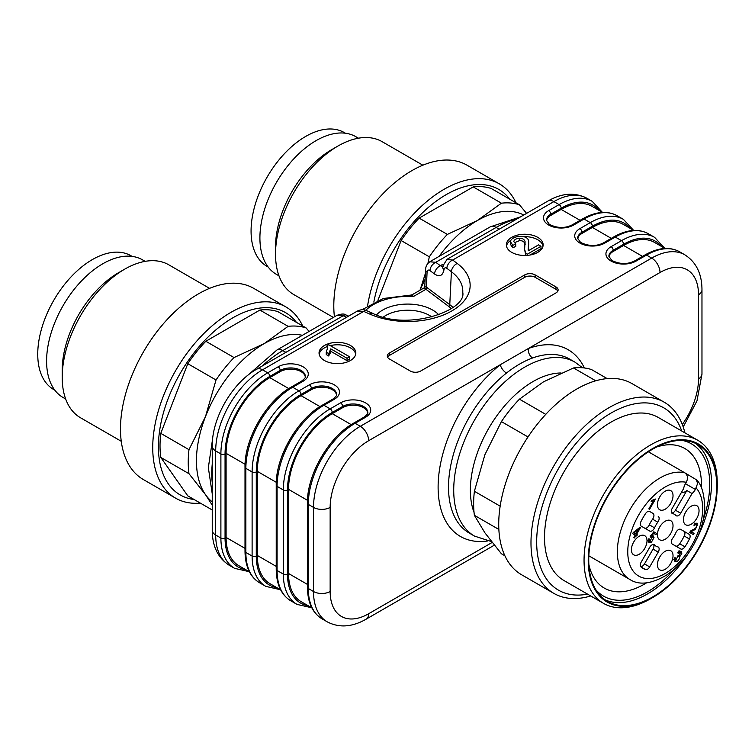 <?xml version="1.0" encoding="UTF-8"?>
<svg xmlns="http://www.w3.org/2000/svg" width="755" height="755" viewBox="0 0 755 755"><rect width="100%" height="100%" fill="white"/><g stroke="black" fill="none" stroke-linecap="round" stroke-linejoin="round"><path stroke-width="1.13" d="M350.443 345.488A18.394 10.617 0 0 0 330.397 343.185A18.394 10.617 0 0 0 319.044 353A18.394 10.617 0 0 0 337.438 363.617A18.394 10.617 0 0 0 355.832 353A18.394 10.617 0 0 0 350.443 345.488M537.749 237.353A18.394 10.617 0 0 0 517.703 235.05A18.394 10.617 0 0 0 506.35 244.856A18.394 10.617 0 0 0 524.744 255.483A18.394 10.617 0 0 0 543.138 244.856A18.394 10.617 0 0 0 537.749 237.353M524.744 274.895A7.361 4.247 180 0 1 535.144 274.895L555.963 286.919A7.361 4.247 180 0 1 558.115 289.92A7.361 4.247 180 0 1 555.963 292.921L420.686 371.026A7.361 4.247 180 0 1 410.276 371.026L389.467 359.012A7.361 4.247 180 0 1 387.315 356.001A7.361 4.247 180 0 1 389.467 353L524.744 274.895L524.744 277.302A7.361 4.247 180 0 1 535.144 277.302L555.963 289.316A7.361 4.247 180 0 1 557.813 291.119M532.605 357.974C523.894 361.135 515.184 366.166 506.473 373.055A100.434 57.984 120 0 0 451.698 461.041A100.434 57.984 120 0 0 469.317 533.106L474.527 536.107A100.434 57.984 -60 0 1 459.125 455.624A100.434 57.984 -60 0 1 524.744 367.119A100.434 57.984 -60 0 1 574.961 362.145L569.761 359.144A100.434 57.984 120 0 0 532.605 357.974A7.361 4.955 70.1 0 1 528.358 348.508A107.795 62.24 -60 0 1 584.379 367.968M543.015 246.064A18.394 10.617 0 0 0 537.749 239.75A18.394 10.617 0 0 0 523.677 236.664M510.899 240.269A18.394 10.617 0 0 0 506.463 246.064M540.995 246.29L527.235 254.237L525.763 253.038L524.602 249.386L525.046 241.524C524.281 239.288 522.441 238.184 519.515 238.212C516.127 238.533 514.221 239.665 513.796 241.581L515.74 244.007L512.843 245.366L510.389 241.609C511.475 235.296 528.811 233.871 528.642 241.742L528.33 250.764L538.541 244.875L540.995 246.29L540.995 248.697L530.01 255.039M525.782 255.464L524.602 249.386M525.159 244.516L525.046 243.931C524.281 241.694 522.441 240.581 519.515 240.609L514.24 242.78M515.74 244.007L515.74 246.404L512.843 247.772L510.38 244.29L510.389 241.609M528.642 244.139L528.141 250.16M355.718 354.199A18.394 10.617 0 0 0 350.443 347.895A18.394 10.617 0 0 0 330.256 345.63M327.047 346.639A18.394 10.617 0 0 0 319.157 354.199M327.566 348.602L327.047 345.686L328.699 344.733L349.593 356.794L349.593 359.201L347.036 360.673L330.756 351.273L328.727 356.001L326.254 354.576L326.254 352.17L327.594 347.942M327.481 349.197L327.047 345.686M387.608 357.209A7.361 4.247 180 0 1 389.467 355.407L524.744 277.302M430.029 261.825L435.767 262.287L440.344 265.722L443.081 264.146M346.62 317.279L343.166 315.75L336.957 315.562M446.913 259.55L452.679 260.031L457.237 263.457A62.467 36.061 180 0 1 451.849 310.918A62.467 36.061 180 0 1 369.648 314.023L363.712 311.4L357.464 311.192M487.607 540.976A107.795 62.24 -60 0 1 438.4 479.34A107.795 62.24 -60 0 1 500.32 364.703A7.361 3.397 -128.4 0 0 506.473 373.055M349.593 356.794L347.036 358.266L347.036 360.673M347.036 358.266L330.756 348.867L330.756 351.273M330.756 348.867L328.727 353.595L328.727 356.001M328.727 353.595L326.254 352.17M527.235 254.237L527.235 255.379M525.763 253.038L525.763 255.445M512.843 245.366L512.843 247.772M528.642 241.742L528.679 244.988M336.494 394.978A14.713 8.494 0 0 0 326.915 387.683A14.713 8.494 0 0 0 311.419 389.646L301.018 395.658A61.806 35.683 120 0 0 257.313 471.356L257.313 555.463A61.806 35.683 120 0 0 270.111 583.757L280.624 589.825M367.713 413.004A14.713 8.494 0 0 0 358.134 405.709A14.713 8.494 0 0 0 342.638 407.672L332.238 413.674A61.806 35.683 120 0 0 288.533 489.372L288.533 573.489A61.806 35.683 120 0 0 301.33 601.782L311.843 607.851M305.284 376.953A14.713 8.494 0 0 0 295.696 369.657A14.713 8.494 0 0 0 280.209 371.62L269.799 377.632A61.806 35.683 120 0 0 226.094 453.33L226.094 537.437A61.806 35.683 120 0 0 238.901 565.731L249.414 571.809M630.066 228.293A63.278 36.533 120 0 0 592.382 226.236L581.973 232.247L581.973 233.446L592.382 227.434A61.806 35.683 -60 0 1 623.281 224.377L633.794 230.445M581.973 233.446A14.713 8.494 0 0 0 577.707 238.778M661.286 246.319A63.278 36.533 120 0 0 623.602 244.261L613.192 250.264L613.192 251.472L623.602 245.46A61.806 35.683 -60 0 1 654.5 242.402L665.013 248.47M613.192 251.472A14.713 8.494 0 0 0 608.926 256.804M598.847 210.268A63.278 36.533 120 0 0 561.163 208.21L550.754 214.222L550.754 215.42L561.163 209.418A61.806 35.683 -60 0 1 592.062 206.351L602.584 212.429M550.754 215.42A14.713 8.494 0 0 0 546.497 220.753M280.209 371.62L280.209 370.422L269.799 376.434A63.278 36.533 120 0 0 225.056 453.934A2.945 1.699 180 0 1 220.894 453.934A66.223 38.231 -60 0 1 267.723 372.828L262.514 369.818A11.769 6.795 -120 0 0 256.634 369.242C232.21 382.908 211.872 418.138 212.24 446.12A11.769 6.795 180 0 0 215.694 450.924L215.694 535.04L220.894 538.041L220.894 453.934L215.694 450.924A66.223 38.231 -60 0 1 262.514 369.818L363.712 311.4A7.361 3.662 -66.1 0 1 366.694 310.673C364.042 309.295 361.013 309.39 357.615 310.984M369.648 314.023A7.361 3.662 113.9 0 1 372.63 313.306C406.973 331.2 466.798 310.871 462.758 292.289A55.115 31.823 0 0 0 451.405 271.734L446.847 268.308A7.361 4.766 -53 0 1 452.679 260.031L553.877 201.604L559.077 204.605A66.223 38.231 -60 0 1 592.194 201.33L586.994 198.329A66.223 38.231 120 0 0 553.877 201.604A11.769 6.795 60 0 0 547.988 201.019L446.932 259.371M442.487 266.751L440.344 265.722A7.361 4.766 -53 0 0 434.512 273.999L429.944 270.564A7.361 4.766 -53 0 1 435.767 262.287L496.129 227.434L499.178 229.199M446.847 268.308C445.318 267.336 444.374 267.78 444.006 269.62A7.361 4.464 -173.1 0 1 442.524 266.468L442.336 267.327L443.194 266.534M285.862 352.358L282.804 350.594L343.166 315.75A7.361 3.662 -66.1 0 1 346.149 315.033C344.431 313.608 341.411 313.712 337.079 315.335M429.944 270.564C428.283 269.544 427.33 270.101 427.066 272.225A7.361 4.02 -177.4 0 1 425.546 269.629C425.754 266.1 427.283 263.429 430.123 261.617M425.546 269.629L424.782 286.683L426.396 287.164A1.472 1.048 -60.4 0 1 425.367 288.882L424.121 287.882M412.315 294.78L413.259 296.611L410.569 295.205M427.066 272.225L426.396 287.164L427.103 287.636A1.472 0.953 -53 0 1 425.943 289.288L425.367 288.882M65.666 398.999L63.052 397.489A79.464 45.876 -60 0 1 63.052 305.728A79.464 45.876 -60 0 1 142.516 259.852L145.13 261.353M212.24 501.886A95.659 55.228 -60 0 1 205.502 494.657A95.659 55.228 -60 0 1 205.502 416.562L216.015 379.982A103.01 59.475 -60 0 1 234.041 357.559L264.08 343.685L288.108 326.349A103.01 59.475 -60 0 1 306.134 327.953L309.088 331.445M212.24 505.114L205.502 494.657L188.977 473.696A103.01 59.475 -60 0 1 188.977 449.659L205.502 416.562A95.659 55.228 -60 0 1 264.08 343.685A95.659 55.228 -60 0 1 302.396 335.305M288.108 326.349L259.89 310.06A103.01 59.475 -60 0 1 277.916 311.664L306.134 327.953M216.015 379.982L187.797 363.693A103.01 59.475 -60 0 1 205.822 341.269L234.041 357.559M188.977 473.696L160.768 457.407L187.797 495.865L212.24 509.974M160.768 457.407A103.01 59.475 -60 0 1 160.768 433.37L188.977 449.659M259.89 310.06L205.822 341.269M187.797 363.693L160.768 433.37M194.158 499.536A105.275 60.778 -60 0 1 180.219 373.376A105.275 60.778 -60 0 1 296.441 322.366M200.358 503.113A110.372 63.722 -60 0 1 175.594 498.149A110.372 63.722 -60 0 1 175.594 370.705A110.372 63.722 -60 0 1 285.966 306.983A110.372 63.722 -60 0 1 302.651 325.943M175.594 498.149L143.337 479.529A110.372 63.722 -60 0 1 143.337 352.085A110.372 63.722 -60 0 1 253.708 288.353L285.966 306.983M121.262 441.288L80.492 417.751A88.297 50.981 -60 0 1 62.203 377.33A88.297 50.981 -60 0 1 124.641 269.195A88.297 50.981 -60 0 1 168.79 264.816L209.56 288.353M62.203 377.33L62.203 370.12A79.464 45.876 -60 0 1 118.393 272.8L124.641 269.195M54.86 390.212L53.747 389.571A77.255 44.602 -60 0 1 53.747 300.358A77.255 44.602 -60 0 1 131.011 255.756L132.116 256.389M278.982 275.839L276.377 274.329A79.464 45.876 -60 0 1 267.44 201.16A79.464 45.876 -60 0 1 355.841 136.693L358.446 138.193M420.025 290.213L425.367 273.508M427.896 263.467L429.331 256.823A103.01 59.475 -60 0 1 447.356 234.399L477.396 220.526L501.424 203.189A103.01 59.475 -60 0 1 519.449 204.794L526.584 213.382M420.12 290.156A95.659 55.228 -60 0 1 425.112 279.265M439.08 256.389A95.659 55.228 -60 0 1 477.396 220.526A95.659 55.228 -60 0 1 523.772 215.005M429.331 256.823L401.122 240.534A103.01 59.475 -60 0 1 419.148 218.119L447.356 234.399M501.424 203.189L473.215 186.9A103.01 59.475 -60 0 1 491.241 188.505L519.449 204.794M401.122 240.534L377.915 300.348M473.215 186.9L419.148 218.119M373.838 302.094A105.275 60.778 -60 0 1 381.709 274.848A105.275 60.778 -60 0 1 509.767 199.207M367.638 305.501A110.372 63.722 -60 0 1 376.509 273.367A110.372 63.722 -60 0 1 499.281 183.824A110.372 63.722 -60 0 1 515.967 202.784M334.418 316.817A110.372 63.722 -60 0 1 344.252 254.746A110.372 63.722 -60 0 1 467.024 165.194L499.281 183.824M333.361 317.43L293.808 294.592A88.297 50.981 -60 0 1 275.518 254.171A88.297 50.981 -60 0 1 283.889 213.297A88.297 50.981 -60 0 1 337.957 146.036A88.297 50.981 -60 0 1 382.106 141.657L422.875 165.203M275.518 254.171L275.518 246.96A79.464 45.876 -60 0 1 283.05 210.173A79.464 45.876 -60 0 1 331.709 149.641L337.957 146.036M268.176 267.053L267.072 266.411A77.255 44.602 -60 0 1 267.072 177.198A77.255 44.602 -60 0 1 344.327 132.597L345.431 133.229M588.853 564.41A80.568 46.517 120 0 0 604.245 588.06A80.568 46.517 120 0 0 646.714 582.756M701.461 487.938A80.568 46.517 120 0 0 684.813 448.508A80.568 46.517 120 0 0 656.633 447.007M607.19 378.614L591.533 369.572A103.01 59.475 120 0 0 573.507 367.959L543.477 381.841L519.44 399.178A103.01 59.475 120 0 0 501.414 421.601L484.899 454.708L474.385 491.278A103.01 59.475 120 0 0 474.385 515.316L484.899 532.813L501.414 553.774L504.897 555.784M595.742 380.794L573.507 367.959M519.44 399.178L545.761 414.372M528.009 436.956L501.414 421.601M474.385 491.278L500.169 506.171M498.866 529.444L474.385 515.316M684.889 432.832A110.372 63.722 120 0 0 664.211 402.207L631.954 383.578A110.372 63.722 120 0 0 521.582 447.3A110.372 63.722 120 0 0 521.582 574.744L553.849 593.373A110.372 63.722 120 0 0 590.712 595.969M664.211 402.207A110.372 63.722 120 0 0 553.84 465.929A110.372 63.722 120 0 0 553.849 593.373M681.718 431.001A105.275 60.778 120 0 0 558.473 468.6A105.275 60.778 120 0 0 587.532 594.128M697.743 440.25L658.2 417.421A94.186 54.379 120 0 0 644.411 413.164A94.186 54.379 120 0 0 558.275 482.681A94.186 54.379 120 0 0 564.023 580.557L603.566 603.387A94.186 54.379 -60 0 1 592.977 516.665A94.186 54.379 -60 0 1 683.955 435.994A94.186 54.379 -60 0 1 697.743 440.25A94.186 54.379 -60 0 1 717.25 483.37L717.25 485.776A91.242 52.68 120 0 0 669.43 441.42A91.242 52.68 120 0 0 596.865 518.034A91.242 52.68 120 0 0 596.865 592.524A91.242 52.68 120 0 0 652.735 597.516A91.242 52.68 120 0 0 717.25 485.776M652.735 597.516L650.65 598.715A94.186 54.379 -60 0 1 603.566 603.387M708.152 527.971A90.506 52.255 120 0 0 697.988 444.638A90.506 52.255 120 0 0 607.482 496.894A90.506 52.255 120 0 0 607.482 601.395A90.506 52.255 120 0 0 708.152 527.971M696.469 539.372A90.506 52.255 120 0 0 702.952 524.97A90.506 52.255 120 0 0 695.308 443.27M604.953 599.772A90.506 52.255 120 0 0 688.768 552.717M703.292 519.591A87.929 50.764 120 0 0 682.237 440.41M595.95 589.881A87.929 50.764 120 0 0 675.036 568.515M638.485 529.368L633.992 532.907L635.833 533.964L638.485 529.368L637.805 528.972M633.756 532.766L633.285 532.492L639.778 527.434L640.372 527.773L636.559 534.389L637.352 534.842L636.692 535.993L632.615 533.643L633.285 532.492L633.992 532.907M691.269 533.37L691.957 532.171L690.315 531.218L694.043 533.37L693.345 534.578L689.457 532.332L695.685 528.019L697.309 525.272L696.799 524.3L695.657 524.357L694.468 525.678L693.798 525.121L695.638 523.253L697.412 523.272L695.582 529.255L691.155 531.709M696.195 523.951L696.119 523.073M634.606 534.785L635.276 533.643L634.474 533.181L636.559 534.389M648.271 541.656L649.017 541.316M651.924 536.588L651.886 535.833M653.924 533.474L654.623 532.275L653.773 531.794L656.699 533.483L656.01 534.682L653.66 533.323L651.763 535.88L653.245 535.88L654.009 537.56L651.32 542.364L649.055 542.713L648.196 541.175L648.809 538.777L649.63 539.098L649.649 541.684L652.414 536.871L650.772 537.249L650.178 536.701L653.773 531.794M644.572 528.085A4.417 2.548 120 0 0 649.338 524.829A18.394 10.617 -60 0 1 652.594 519.176A4.417 2.548 120 0 0 653.028 513.419L649.687 511.494A4.417 2.548 120 0 0 645.506 513.655A44.149 25.491 120 0 0 641.014 521.45A4.417 2.548 120 0 0 641.231 526.15L649.762 531.076A4.417 2.548 120 0 0 654.538 527.83A18.394 10.617 120 0 1 657.803 522.177A4.417 2.548 120 0 0 658.228 516.42M649.678 511.484L653.028 513.419M658.228 552.113L653.028 549.111L644.487 563.9L649.687 566.901L658.228 552.113A4.417 2.548 120 0 0 658.228 547.016A4.417 2.548 120 0 0 657.803 546.846A18.394 10.617 120 0 1 656.019 546.158A18.394 10.617 120 0 1 654.538 544.968A4.417 2.548 120 0 0 654.179 544.676A4.417 2.548 120 0 0 649.762 547.224L641.231 562.022A4.417 2.548 120 0 0 641.014 566.967A44.149 25.491 120 0 0 643.147 568.468A44.149 25.491 120 0 0 645.506 569.563A4.417 2.548 120 0 0 649.687 566.901M653.028 549.111A4.417 2.548 120 0 0 653.717 544.827M640.721 566.646A4.417 2.548 120 0 0 644.487 563.9M680.68 529.378L689.211 534.313L680.68 529.378A4.417 2.548 120 0 0 675.904 532.634A18.394 10.617 120 0 1 672.639 538.287A4.417 2.548 120 0 0 672.214 544.034L680.755 548.97A4.417 2.548 120 0 0 684.936 546.799A44.149 25.491 120 0 0 689.428 539.013A4.417 2.548 120 0 0 689.211 534.313M675.565 545.969A4.417 2.548 120 0 0 679.726 543.798L684.936 546.799M689.428 539.013L684.228 536.012A44.149 25.491 -60 0 1 679.726 543.798M684.228 536.012A4.417 2.548 120 0 0 684.011 531.312M674.309 560.597L675.074 560.267M679.717 552.216L679.66 550.886M694.043 533.37L691.957 532.171M637.352 534.842L635.276 533.643M640.372 527.773L639.778 527.434M635.899 535.531L634.483 537.975L633.766 537.56L635.172 535.116M651.763 535.88L651.074 535.484M653.66 533.323L652.952 532.917M656.699 533.483L654.623 532.275M639.202 536.239A11.032 6.37 120 0 0 632.199 545.337A11.032 6.37 120 0 0 633.039 554.34A11.032 6.37 120 0 0 644.723 548.432A11.032 6.37 120 0 0 643.996 535.37A11.032 6.37 120 0 0 639.202 536.239M657.416 564.778A11.032 6.37 120 0 0 659.058 569.355A11.032 6.37 120 0 0 670.742 563.457A11.032 6.37 120 0 0 670.006 550.386A11.032 6.37 120 0 0 661.786 554.161A11.032 6.37 120 0 0 657.416 564.778M691.231 524.225A11.032 6.37 120 0 0 698.62 513.872A11.032 6.37 120 0 0 696.025 505.331A11.032 6.37 120 0 0 685.719 512.022A11.032 6.37 120 0 0 685.068 524.3A11.032 6.37 120 0 0 691.231 524.225M673.026 495.686A11.032 6.37 120 0 0 670.006 490.306A11.032 6.37 120 0 0 659.7 497.007A11.032 6.37 120 0 0 659.058 509.276A11.032 6.37 120 0 0 667.75 507.256A11.032 6.37 120 0 0 673.026 495.686M673.026 525.725A11.032 6.37 120 0 0 670.006 520.346A11.032 6.37 120 0 0 659.7 527.047A11.032 6.37 120 0 0 659.058 539.315A11.032 6.37 120 0 0 667.75 537.296A11.032 6.37 120 0 0 673.026 525.725M684.842 472.838L695.846 479.434L697.158 481.794L697.403 484.049L695.393 489.448L685.455 483.71A9.938 5.738 -60 0 0 683.586 488.645L672.214 508.351A4.417 2.548 120 0 0 672.214 513.447A4.417 2.548 120 0 0 672.639 513.608A18.394 10.617 120 0 1 674.423 514.297A18.394 10.617 120 0 1 675.904 515.495A4.417 2.548 120 0 0 676.263 515.778A4.417 2.548 120 0 0 680.68 513.23L692.052 493.525L686.852 490.523L675.47 510.229L680.68 513.23M672.11 512.966A4.417 2.548 120 0 0 675.47 510.229M653.575 499.782L655.472 499.055L649.564 509.295L648.838 508.879L653.443 500.905L651.131 501.575L651.829 500.367L653.575 499.782M653.443 500.905L652.329 500.263M679.245 556.454C679.915 558.172 679.179 559.861 677.027 561.541L675.074 561.644L674.243 560.106L674.857 557.69L675.678 557.945L675.678 560.616L678.226 555.34L679.415 555.472L680.481 552.254L678.358 553.472L677.763 552.83L681.057 551.216L681.793 553.415L680.349 555.944L679.245 556.454L677.971 555.718M686.852 490.523A9.938 5.738 -60 0 1 681.321 492.571M695.393 489.448A9.938 5.738 -60 0 1 692.052 493.525M685.455 483.71L686.276 482.294C688.239 478.226 687.758 475.065 684.804 472.819L648.394 451.801M451.301 308.578A51.585 29.785 0 0 0 448.602 306.332L425.943 289.288L413.259 296.611A48.565 28.039 0 0 0 365.76 310.305M376.509 314.873A35.315 20.394 180 0 1 407.681 304.076A35.315 20.394 180 0 1 438.853 314.873M679.604 251.793L684.804 254.794A66.223 38.231 120 0 0 651.697 258.078L646.488 255.077A2.945 1.699 -120 0 0 645.015 254.926C658.266 247.508 669.798 246.46 679.604 251.793A66.223 38.231 120 0 0 646.488 255.077L636.087 261.079A17.658 10.193 180 0 1 611.106 261.079A17.658 10.193 180 0 1 611.106 246.659L621.516 240.656L615.268 237.051L604.868 243.063A17.658 10.193 180 0 1 579.897 243.063A17.658 10.193 180 0 1 579.897 228.642L590.297 222.631L584.059 219.025L573.649 225.037A17.658 10.193 180 0 1 548.677 225.037A17.658 10.193 180 0 1 548.677 210.617L559.077 204.605A2.945 1.699 60 0 1 561.163 208.21M592.382 226.236A2.945 1.699 60 0 0 590.297 222.631A66.223 38.231 -60 0 1 623.413 219.356L617.165 215.751A66.223 38.231 120 0 0 584.059 219.025A2.945 1.699 -120 0 0 582.586 218.884C595.837 211.457 607.36 210.418 617.165 215.751M623.602 244.261A2.945 1.699 60 0 0 621.516 240.656A66.223 38.231 -60 0 1 654.623 237.372L648.385 233.767A66.223 38.231 120 0 0 615.268 237.051A2.945 1.699 -120 0 0 613.806 236.9C627.046 229.482 638.579 228.435 648.385 233.767M269.799 376.434A2.945 1.699 -120 0 0 267.723 372.828L278.123 366.817A17.658 10.193 180 0 1 303.095 366.817A17.658 10.193 180 0 1 303.095 381.237L292.695 387.239A66.223 38.231 120 0 0 245.866 468.345A2.945 1.699 0 0 1 245.007 467.147L245.007 551.254A2.945 1.699 180 0 0 245.866 552.462L252.113 556.067L252.113 471.95L245.866 468.345L245.866 552.462A66.223 38.231 120 0 0 259.578 582.775L265.826 586.38A66.223 38.231 -60 0 1 252.113 556.067A2.945 1.699 0 0 0 256.275 556.067A63.278 36.533 120 0 0 276.896 587.673M311.419 389.646L311.419 388.447L301.018 394.45A63.278 36.533 120 0 0 256.275 471.95A2.945 1.699 180 0 1 252.113 471.95A66.223 38.231 -60 0 1 298.933 390.845L309.342 384.842A17.658 10.193 180 0 1 334.314 384.842A17.658 10.193 180 0 1 334.314 399.263L323.914 405.265L330.152 408.87L340.562 402.868A17.658 10.193 180 0 1 365.533 402.868A17.658 10.193 180 0 1 365.533 417.279L355.124 423.291L360.333 426.292A66.223 38.231 120 0 0 313.504 507.398L308.304 504.397L308.304 588.504L313.504 591.505L313.504 507.398A11.769 6.795 180 0 0 330.152 507.398A54.445 31.436 -60 0 1 368.657 440.712A11.769 6.795 -120 0 0 360.333 426.292L651.697 258.078A11.769 6.795 -120 0 1 660.021 272.498L368.657 440.712M245.007 467.147C244.393 438.825 266.383 400.735 291.222 387.098A2.945 1.699 60 0 1 292.695 387.239L298.933 390.845A2.945 1.699 -120 0 1 301.018 394.45M307.436 503.198C306.832 474.867 328.821 436.786 353.651 423.149A2.945 1.699 60 0 1 355.124 423.291A66.223 38.231 120 0 0 308.304 504.397A2.945 1.699 0 0 1 307.436 503.198L307.436 587.305C307.634 602.49 312.495 612.994 322.017 618.817L327.217 621.827A66.223 38.231 -60 0 1 313.504 591.505A11.769 6.795 180 0 0 330.152 591.505L330.152 507.398M307.436 587.305A2.945 1.699 180 0 0 308.304 588.504A66.223 38.231 120 0 0 322.017 618.817M276.226 485.172C275.613 456.841 297.602 418.761 322.442 405.124A2.945 1.699 60 0 1 323.914 405.265A66.223 38.231 120 0 0 277.085 486.371A2.945 1.699 0 0 1 276.226 485.172L276.226 569.279A2.945 1.699 180 0 0 277.085 570.478L283.323 574.083L283.323 489.976L277.085 486.371L277.085 570.478A66.223 38.231 120 0 0 290.798 600.801L297.045 604.406A66.223 38.231 -60 0 1 283.323 574.083A2.945 1.699 0 0 0 287.485 574.083A63.278 36.533 120 0 0 308.115 605.699M287.485 489.976A2.945 1.699 180 0 1 283.323 489.976A66.223 38.231 -60 0 1 330.152 408.87A2.945 1.699 -120 0 1 332.238 412.475A63.278 36.533 120 0 0 287.485 489.976L287.485 574.083M698.517 378.831L698.517 294.724A11.769 6.795 180 0 0 701.971 289.92L701.971 374.027A11.769 6.795 180 0 1 698.517 378.831A54.445 31.436 -60 0 1 682.303 424.452M660.021 272.498A54.445 31.436 -60 0 1 698.517 294.724M431.983 317.053A30.908 17.846 0 0 0 429.529 315.448A30.908 17.846 0 0 0 383.37 317.053M494.28 545.195L366.213 619.128A11.769 6.795 -120 0 0 368.657 613.74L492.109 542.467M368.657 613.74A54.445 31.436 -60 0 1 330.152 591.505M516.731 219.073A100.434 57.984 120 0 0 496.129 227.434A11.769 6.795 60 0 0 490.24 226.859L520.563 216.855M337.155 315.241L276.925 350.018A11.769 6.795 -120 0 1 282.804 350.594A100.434 57.984 120 0 0 262.202 366.024M212.24 464.089A100.434 57.984 120 0 0 212.24 482.605M561.078 372.989A88.665 51.189 120 0 0 533.068 381.539A88.665 51.189 120 0 0 474.046 512.437M535.144 274.895L535.144 277.302M555.963 286.919L555.963 289.316M389.467 353L389.467 355.407M457.237 263.457A7.361 4.766 -53 0 0 451.405 271.734L449.763 304.68A53.048 30.625 180 0 1 452.972 307.379M427.103 287.636L449.763 304.68A1.472 0.953 -53 0 1 448.602 306.332M444.006 269.62C442.779 275.773 439.618 277.236 434.512 273.999M212.24 530.227C212.315 546.441 218.044 558.143 229.407 565.353A66.223 38.231 120 0 1 215.694 535.04A11.769 6.795 180 0 1 212.24 530.227L212.24 446.12M229.407 565.353L234.607 568.355A66.223 38.231 -60 0 1 220.894 538.041A2.945 1.699 0 0 0 225.056 538.041A63.278 36.533 120 0 0 245.677 569.648M330.095 351.283L330.095 353.689M525.046 241.524L525.046 243.931M519.515 238.212L519.515 240.609M528.358 246.13L528.358 248.527M256.275 471.95L256.275 556.067M301.018 395.658L319.988 406.605M257.313 471.356L276.283 482.303M257.313 555.463L276.226 566.382M342.638 407.672L342.638 406.473L332.238 412.475M332.238 413.674L351.207 424.631M288.533 489.372L307.502 500.329M288.533 573.489L307.436 584.408M225.056 453.934L225.056 538.041M269.799 377.632L288.769 388.589M226.094 453.33L245.073 464.287M226.094 537.437L245.007 548.356M365.533 417.279A2.945 1.699 60 0 0 364.061 417.137C367.175 414.703 368.412 413.145 367.76 412.475A14.713 8.494 0 0 0 358.682 404.623A14.713 8.494 0 0 0 342.638 406.473A2.945 1.699 -120 0 0 340.562 402.868M334.314 399.263A2.945 1.699 60 0 0 332.842 399.112C335.956 396.677 337.192 395.12 336.541 394.45A14.713 8.494 0 0 0 327.462 386.607A14.713 8.494 0 0 0 311.419 388.447A2.945 1.699 -120 0 0 309.342 384.842M303.095 381.237A2.945 1.699 60 0 0 301.623 381.086C304.746 378.651 305.973 377.104 305.331 376.434A14.713 8.494 0 0 0 296.243 368.582A14.713 8.494 0 0 0 280.209 370.422A2.945 1.699 -120 0 0 278.123 366.817M592.382 227.434L611.286 238.353M623.602 245.46L642.505 256.379M561.163 209.418L580.076 220.328M611.106 246.659A2.945 1.699 60 0 1 613.192 250.264A14.713 8.494 0 0 0 608.879 256.275L611.776 260.428C619.817 264.363 627.424 264.533 634.615 260.937A2.945 1.699 -120 0 1 636.087 261.079M579.897 228.642A2.945 1.699 60 0 1 581.973 232.247A14.713 8.494 0 0 0 577.66 238.25L580.557 242.402C588.598 246.338 596.214 246.507 603.396 242.912A2.945 1.699 -120 0 1 604.868 243.063M548.677 210.617A2.945 1.699 60 0 1 550.754 214.222A14.713 8.494 0 0 0 546.45 220.234L549.338 224.377C557.379 228.321 564.995 228.482 572.177 224.886A2.945 1.699 -120 0 1 573.649 225.037M693.43 530.397L692.382 529.793M691.854 531.199L690.948 530.68M695.582 529.255L694.609 528.689M695.657 524.357L694.798 523.866M654.009 537.56L651.924 536.352M651.32 542.364L650.3 541.779M651.622 536.786L650.565 536.173M649.187 540.769L648.271 540.24M657.803 522.177L652.594 519.176M649.338 524.829L654.538 527.83M654.538 544.968L653.755 544.515M645.506 569.563L641.014 566.967M671.856 513.155L672.639 513.608M652.263 501.367L651.508 500.933M677.027 561.541L674.951 560.333M680.349 555.944L679.491 555.444M681.793 553.415L680.897 552.905M681.737 552.084L679.962 551.056M675.215 559.719L674.319 559.2M686.276 482.294A52.982 30.587 120 0 0 628.5 542.883A52.982 30.587 120 0 0 672.62 568.355A52.982 30.587 120 0 0 696.204 488.032M684.804 472.819A60.334 34.834 120 0 0 627.462 514.183A60.334 34.834 120 0 0 629.849 579.481C639.117 585.502 651.367 584.03 666.59 575.065C677.046 568.062 685.889 558.294 693.128 545.761C700.178 533.266 704.056 520.808 704.774 508.398C704.302 493.204 701.348 483.568 695.912 479.5M430.01 261.626L490.24 226.859M276.925 350.018L243.922 378.632M212.731 438.023L208.342 467.638L212.24 493.798M574.961 362.145L582.567 367.779M491.392 541.552L474.527 536.107M547.988 201.019C561.928 192.997 574.933 192.091 586.994 198.329M701.971 289.92C701.952 273.829 696.233 262.127 684.804 254.794M357.691 310.89L256.634 369.242M701.971 374.027L696.969 400.914L683.209 426.971M327.217 621.827C339.146 628.066 352.141 627.169 366.213 619.128M364.061 417.137L353.651 423.149M311.626 607.728L297.045 604.406M276.226 569.279C276.415 584.464 281.275 594.968 290.798 600.801M332.842 399.112L322.442 405.124M280.407 589.702L265.826 586.38M245.007 551.254C245.205 566.439 250.056 576.952 259.578 582.775M301.623 381.086L291.222 387.098M249.197 571.677L234.607 568.355M645.015 254.926L634.615 260.937M664.796 248.348L654.623 237.372M613.806 236.9L603.396 242.912M633.577 230.322L623.413 219.356M582.586 218.884L572.177 224.886M602.367 212.297L592.194 201.33M372.63 313.306L366.694 310.673M447.036 259.352L442.534 266.468M348.621 316.128L346.149 315.033M410.569 295.12L383.285 298.508L362.013 309.739M412.268 294.695L424.084 287.9L424.81 286.692M410.522 295.158L412.315 294.695M696.799 524.3L694.723 523.102M649.649 541.684L647.573 540.476M652.414 536.871L650.329 535.673M653.122 544.487L656.019 546.158M671.516 512.626L674.423 514.297M680.481 552.254L678.396 551.056M675.678 560.616L673.592 559.408M678.113 556.539L677.603 556.246M588.834 555.803L629.849 579.481"/></g></svg>
